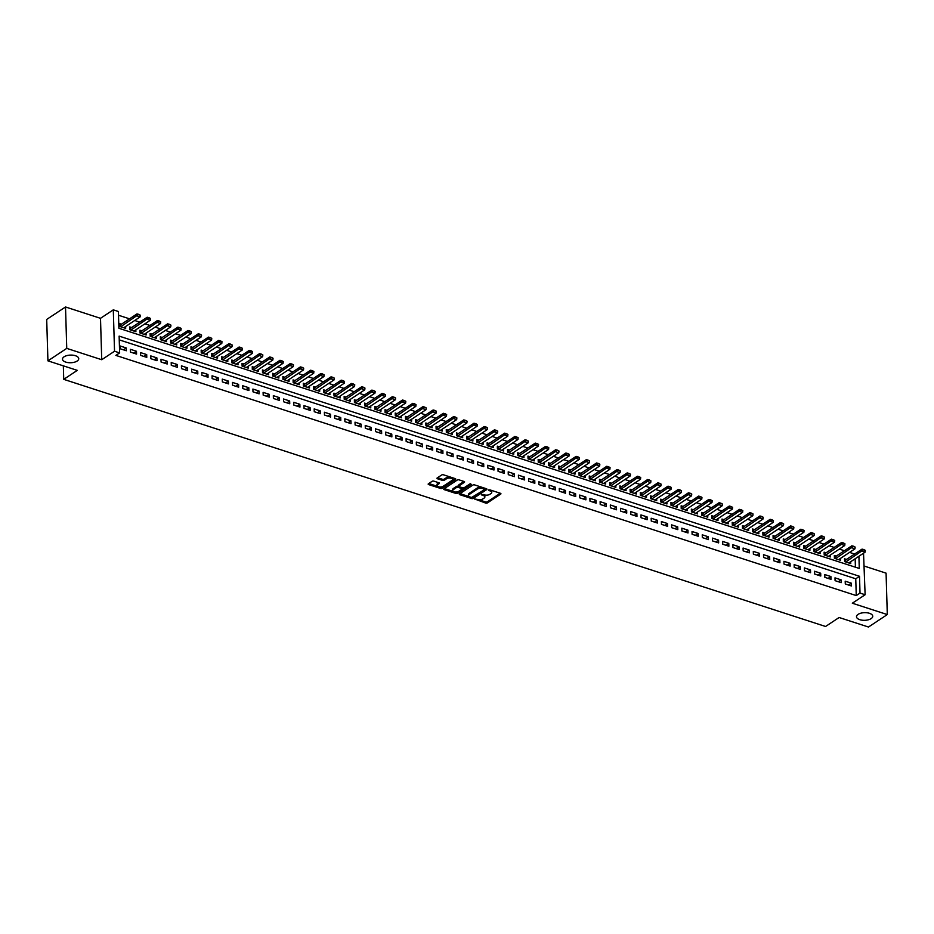 <?xml version="1.0" encoding="UTF-8"?>
<svg xmlns="http://www.w3.org/2000/svg" width="934" height="934" viewBox="0 0 934 934"><rect width="100%" height="100%" fill="white"/><g stroke="black" fill="none" stroke-linecap="round" stroke-linejoin="round"><path stroke-width="1.4" d="M474.822 499.048L485.657 503.076A1.249 0.584 178.3 0 0 487.396 502.912L500.706 494.098A1.249 0.584 178.3 0 0 500.939 493.736A1.249 0.584 178.3 0 0 500.437 493.292L489.79 489.836L488.4 490.198L490.128 490.969A3.981 1.88 178.3 0 1 491.751 492.416A3.981 1.88 178.3 0 1 490.969 493.572L489.86 494.308A3.981 1.88 178.3 0 1 484.291 494.833L481.699 494.495L483.263 495.522A3.981 1.88 178.3 0 1 484.874 496.97A3.981 1.88 178.3 0 1 484.104 498.126L482.995 498.861A3.981 1.88 178.3 0 1 477.414 499.386L474.822 499.048M77.148 361.038A8.126 3.829 178.3 0 0 78.736 358.679A8.126 3.829 178.3 0 0 73.097 355.212A8.126 3.829 178.3 0 0 64.084 356.8A8.126 3.829 178.3 0 0 62.496 359.158A8.126 3.829 178.3 0 0 68.135 362.614A8.126 3.829 178.3 0 0 77.148 361.038M871.153 618.612A8.126 3.829 178.3 0 0 872.73 616.242A8.126 3.829 178.3 0 0 867.091 612.786A8.126 3.829 178.3 0 0 858.077 614.374A8.126 3.829 178.3 0 0 856.49 616.732A8.126 3.829 178.3 0 0 862.129 620.188A8.126 3.829 178.3 0 0 871.153 618.612M433.878 481.138A1.249 0.584 178.3 0 0 432.138 481.302L428.402 483.777A1.249 0.584 178.3 0 0 428.169 484.139A1.249 0.584 178.3 0 0 428.671 484.594L440.498 488.424A1.249 0.584 178.3 0 0 442.237 488.26L455.547 479.457A1.249 0.584 178.3 0 0 455.78 479.095A1.249 0.584 178.3 0 0 455.278 478.64L443.452 474.799A1.249 0.584 178.3 0 0 441.712 474.962L437.205 477.951A1.249 0.584 178.3 0 0 436.96 478.313A1.249 0.584 178.3 0 0 437.462 478.768L442.529 480.403A1.249 0.584 178.3 0 0 444.269 480.239L446.499 478.768A3.327 1.564 178.3 0 1 450.2 478.115A3.327 1.564 178.3 0 1 452.511 479.539A3.327 1.564 178.3 0 1 451.869 480.508L443.113 486.299A3.327 1.564 178.3 0 1 439.412 486.953A3.327 1.564 178.3 0 1 437.1 485.528A3.327 1.564 178.3 0 1 437.742 484.559L439.202 483.602A1.249 0.584 178.3 0 0 439.447 483.24A1.249 0.584 178.3 0 0 438.945 482.785L433.878 481.138M47.926 360.851L46.7 319.44L65.52 306.971L66.746 348.382L47.926 360.851L77.288 370.366L63.734 379.344L825.563 626.481L839.117 617.502L868.48 627.029L887.3 614.56L852.322 603.212L865.117 594.736L860.016 593.078L856.256 595.577L115.863 355.399L119.634 352.9L114.532 351.242L113.294 309.843L118.408 311.501L118.898 328.278L859.28 568.456L858.918 556.267M66.746 348.382L101.724 359.718L114.532 351.242M459.586 493.888A1.249 0.584 178.3 0 0 459.341 494.249A1.249 0.584 178.3 0 0 459.843 494.705L471.67 498.546A1.249 0.584 178.3 0 0 473.41 498.382L486.719 489.568A1.249 0.584 178.3 0 0 486.964 489.206A1.249 0.584 178.3 0 0 486.451 488.751L474.624 484.909A1.249 0.584 178.3 0 0 472.884 485.073L459.586 493.888M456.084 493.491L444.257 489.649A1.249 0.584 178.3 0 1 443.755 489.194A1.249 0.584 178.3 0 1 444 488.832L457.298 480.018A1.249 0.584 178.3 0 1 459.038 479.854L464.105 481.5A1.249 0.584 178.3 0 1 464.607 481.956A1.249 0.584 178.3 0 1 464.361 482.318L458.968 485.89A1.249 0.584 178.3 0 0 458.722 486.252A1.249 0.584 178.3 0 0 459.236 486.707L462.587 487.793A1.249 0.584 178.3 0 0 464.326 487.63L469.954 483.905L471.355 484.361L457.823 493.315A1.249 0.584 178.3 0 1 456.084 493.491L456.049 492.37L454.741 491.938M887.3 614.56L886.074 573.149L864.277 566.086M121.408 324.226L119.47 323.596L119.564 326.386L125.681 328.383L125.635 326.503M131.624 327.53L129.686 326.912L129.768 329.702L135.897 331.687L135.839 329.819M141.84 330.846L139.902 330.216L139.983 333.018L146.113 335.002L146.054 333.134M152.044 334.162L150.117 333.531L150.199 336.333L156.328 338.318L156.27 336.438M162.259 337.478L160.321 336.847L160.403 339.637L166.532 341.634L166.474 339.754M172.475 340.782L170.537 340.163L170.618 342.953L176.748 344.938L176.689 343.07M182.69 344.097L180.752 343.467L180.834 346.269L186.963 348.254L186.905 346.386M192.894 347.413L190.956 346.783L191.05 349.585L197.167 351.569L197.121 349.69M203.11 350.729L201.172 350.098L201.254 352.889L207.383 354.885L207.325 353.005M213.326 354.033L211.388 353.414L211.469 356.204L217.599 358.189L217.54 356.321M223.53 357.348L221.603 356.718L221.685 359.52L227.803 361.505L227.756 359.637M233.745 360.664L231.807 360.034L231.889 362.836L238.018 364.82L237.96 362.941M243.961 363.98L242.023 363.349L242.104 366.14L248.234 368.136L248.175 366.256M254.176 367.284L252.238 366.665L252.32 369.455L258.449 371.44L258.391 369.572M264.38 370.6L262.442 369.969L262.524 372.771L268.653 374.756L268.607 372.888M274.596 373.915L272.658 373.285L272.74 376.087L278.869 378.072L278.811 376.192M284.812 377.231L282.874 376.6L282.955 379.391L289.085 381.387L289.026 379.508M295.016 380.535L293.078 379.916L293.171 382.707L299.289 384.691L299.242 382.823M305.231 383.851L303.293 383.22L303.375 386.022L309.504 388.007L309.446 386.139M315.447 387.166L313.509 386.536L313.591 389.338L319.72 391.323L319.661 389.443M325.651 390.482L323.724 389.852L323.806 392.642L329.936 394.638L329.877 392.759M335.866 393.786L333.928 393.167L334.01 395.958L340.139 397.942L340.081 396.074M346.082 397.102L344.144 396.471L344.226 399.273L350.355 401.258L350.297 399.39M356.298 400.417L354.36 399.787L354.441 402.589L360.571 404.574L360.512 402.694M366.502 403.733L364.564 403.103L364.657 405.893L370.775 407.889L370.728 406.01M376.717 407.037L374.779 406.418L374.861 409.209L380.99 411.193L380.932 409.326M386.933 410.353L384.995 409.722L385.077 412.524L391.206 414.509L391.148 412.641M397.137 413.669L395.21 413.038L395.292 415.84L401.41 417.825L401.363 415.945M407.352 416.984L405.414 416.354L405.496 419.144L411.625 421.141L411.567 419.261M417.568 420.288L415.63 419.67L415.712 422.46L421.841 424.445L421.783 422.577M427.784 423.604L425.846 422.974L425.927 425.776L432.057 427.76L431.998 425.892M437.988 426.92L436.05 426.289L436.131 429.091L442.261 431.076L442.214 429.196M448.203 430.235L446.265 429.605L446.347 432.395L452.476 434.392L452.418 432.512M458.419 433.539L456.481 432.921L456.563 435.711L462.692 437.696L462.634 435.828M468.623 436.855L466.685 436.225L466.778 439.027L472.896 441.011L472.849 439.143M478.838 440.171L476.9 439.54L476.982 442.342L483.111 444.327L483.053 442.447M489.054 443.487L487.116 442.856L487.198 445.646L493.327 447.643L493.269 445.763M499.258 446.791L497.332 446.172L497.413 448.962L503.543 450.947L503.484 449.079M509.474 450.106L507.536 449.476L507.617 452.278L513.747 454.263L513.688 452.395M519.689 453.422L517.751 452.792L517.833 455.594L523.962 457.578L523.904 455.699M529.905 456.738L527.967 456.107L528.049 458.898L534.178 460.894L534.12 459.014M540.109 460.042L538.171 459.423L538.253 462.213L544.382 464.198L544.335 462.33M550.324 463.357L548.386 462.727L548.468 465.529L554.598 467.514L554.539 465.646M560.54 466.673L558.602 466.043L558.684 468.845L564.813 470.829L564.755 468.95M570.744 469.989L568.818 469.358L568.899 472.149L575.017 474.145L574.97 472.265M580.96 473.293L579.022 472.674L579.103 475.464L585.233 477.449L585.174 475.581M591.175 476.609L589.237 475.978L589.319 478.78L595.448 480.765L595.39 478.897M601.379 479.924L599.453 479.294L599.535 482.096L605.664 484.081L605.606 482.201M611.595 483.24L609.657 482.609L609.739 485.4L615.868 487.396L615.81 485.517M621.811 486.544L619.872 485.925L619.954 488.716L626.084 490.7L626.025 488.832M632.026 489.86L630.088 489.229L630.17 492.031L636.299 494.016L636.241 492.148M642.23 493.175L640.292 492.545L640.385 495.347L646.503 497.332L646.456 495.452M652.446 496.491L650.508 495.861L650.589 498.651L656.719 500.647L656.66 498.768M662.661 499.795L660.723 499.176L660.805 501.967L666.934 503.951L666.876 502.083M672.865 503.111L670.939 502.48L671.021 505.282L677.138 507.267L677.092 505.399M683.081 506.426L681.143 505.796L681.225 508.598L687.354 510.583L687.296 508.703M693.297 509.742L691.358 509.112L691.44 511.902L697.57 513.898L697.511 512.019M703.512 513.046L701.574 512.427L701.656 515.218L707.785 517.202L707.727 515.334M713.716 516.362L711.778 515.731L711.86 518.533L717.989 520.518L717.942 518.65M723.932 519.678L721.994 519.047L722.075 521.849L728.205 523.834L728.146 521.954M734.147 522.993L732.209 522.363L732.291 525.153L738.42 527.15L738.362 525.27M744.351 526.297L742.413 525.679L742.507 528.469L748.624 530.454L748.578 528.586M754.567 529.613L752.629 528.983L752.711 531.785L758.84 533.769L758.782 531.901M764.783 532.929L762.844 532.298L762.926 535.1L769.056 537.085L768.997 535.205M774.986 536.244L773.06 535.614L773.142 538.404L779.271 540.401L779.213 538.521M785.202 539.548L783.264 538.93L783.346 541.72L789.475 543.705L789.417 541.837M795.418 542.864L793.48 542.234L793.561 545.036L799.691 547.02L799.632 545.152M805.633 546.18L803.695 545.549L803.777 548.351L809.906 550.336L809.848 548.456M815.837 549.496L813.899 548.865L813.993 551.667L820.11 553.652L820.064 551.772M826.053 552.8L824.115 552.181L824.197 554.971L830.326 556.968L830.268 555.088M836.269 556.115L834.331 555.485L834.412 558.287L840.542 560.272L840.483 558.404M845.293 583.983L851.411 585.968L851.329 583.166L845.2 581.182L845.293 583.983M835.078 580.668L841.207 582.653L841.125 579.862L834.996 577.866L835.078 580.668M824.862 577.352L830.991 579.349L830.91 576.547L824.78 574.562L824.862 577.352M814.646 574.048L820.776 576.033L820.694 573.231L814.565 571.246L814.646 574.048M804.443 570.732L810.572 572.717L810.479 569.915L804.361 567.93L804.443 570.732M794.227 567.417L800.356 569.401L800.275 566.611L794.145 564.615L794.227 567.417M784.011 564.101L790.141 566.097L790.059 563.295L783.93 561.311L784.011 564.101M773.807 560.797L779.925 562.782L779.843 559.98L773.726 557.995L773.807 560.797M763.592 557.481L769.721 559.466L769.639 556.664L763.51 554.679L763.592 557.481M753.376 554.166L759.505 556.15L759.424 553.36L753.294 551.364L753.376 554.166M743.172 550.85L749.29 552.846L749.208 550.044L743.079 548.06L743.172 550.85M732.956 547.546L739.086 549.531L739.004 546.729L732.875 544.744L732.956 547.546M722.741 544.23L728.87 546.215L728.789 543.413L722.659 541.428L722.741 544.23M712.525 540.914L718.655 542.899L718.573 540.109L712.444 538.112L712.525 540.914M702.321 537.599L708.451 539.595L708.357 536.793L702.24 534.808L702.321 537.599M692.106 534.295L698.235 536.279L698.153 533.477L692.024 531.493L692.106 534.295M681.89 530.979L688.019 532.964L687.938 530.162L681.808 528.177L681.89 530.979M671.686 527.663L677.804 529.648L677.722 526.858L671.593 524.861L671.686 527.663M661.47 524.348L667.6 526.344L667.518 523.542L661.389 521.557L661.47 524.348M651.255 521.044L657.384 523.028L657.303 520.226L651.173 518.242L651.255 521.044M641.039 517.728L647.169 519.713L647.087 516.911L640.957 514.926L641.039 517.728M630.835 514.412L636.965 516.397L636.871 513.607L630.754 511.61L630.835 514.412M620.62 511.096L626.749 513.093L626.667 510.291L620.538 508.306L620.62 511.096M610.404 507.792L616.533 509.777L616.452 506.975L610.322 504.99L610.404 507.792M600.2 504.477L606.318 506.462L606.236 503.659L600.118 501.675L600.2 504.477M589.984 501.161L596.114 503.146L596.032 500.355L589.903 498.359L589.984 501.161M579.769 497.845L585.898 499.842L585.816 497.04L579.687 495.055L579.769 497.845M569.565 494.541L575.683 496.526L575.601 493.724L569.471 491.739L569.565 494.541M559.349 491.226L565.479 493.21L565.397 490.408L559.268 488.424L559.349 491.226M549.134 487.91L555.263 489.895L555.181 487.104L549.052 485.108L549.134 487.91M538.918 484.594L545.047 486.591L544.966 483.789L538.836 481.804L538.918 484.594M528.714 481.29L534.843 483.275L534.75 480.473L528.632 478.488L528.714 481.29M518.498 477.974L524.628 479.959L524.546 477.157L518.417 475.173L518.498 477.974M508.283 474.659L514.412 476.644L514.33 473.853L508.201 471.857L508.283 474.659M498.079 471.343L504.197 473.34L504.115 470.538L497.985 468.553L498.079 471.343M487.863 468.039L493.993 470.024L493.911 467.222L487.781 465.237L487.863 468.039M477.648 464.723L483.777 466.708L483.695 463.906L477.566 461.921L477.648 464.723M467.432 461.408L473.561 463.392L473.48 460.602L467.35 458.606L467.432 461.408M457.228 458.092L463.357 460.088L463.264 457.286L457.146 455.302L457.228 458.092M447.012 454.788L453.142 456.773L453.06 453.971L446.931 451.986L447.012 454.788M436.797 451.472L442.926 453.457L442.844 450.655L436.715 448.67L436.797 451.472M426.593 448.157L432.711 450.141L432.629 447.351L426.511 445.355L426.593 448.157M416.377 444.841L422.507 446.837L422.425 444.035L416.295 442.051L416.377 444.841M406.162 441.537L412.291 443.522L412.209 440.72L406.08 438.735L406.162 441.537M395.958 438.221L402.075 440.206L401.994 437.404L395.864 435.419L395.958 438.221M385.742 434.905L391.871 436.89L391.79 434.1L385.66 432.103L385.742 434.905M375.526 431.59L381.656 433.586L381.574 430.784L375.445 428.799L375.526 431.59M365.311 428.286L371.44 430.27L371.358 427.468L365.229 425.484L365.311 428.286M355.107 424.97L361.236 426.955L361.143 424.153L355.025 422.168L355.107 424.97M344.891 421.654L351.021 423.639L350.939 420.849L344.809 418.852L344.891 421.654M334.676 418.339L340.805 420.335L340.723 417.533L334.594 415.548L334.676 418.339M324.472 415.035L330.589 417.019L330.508 414.217L324.378 412.233L324.472 415.035M314.256 411.719L320.385 413.704L320.304 410.902L314.174 408.917L314.256 411.719M304.04 408.403L310.17 410.388L310.088 407.598L303.959 405.601L304.04 408.403M293.825 405.087L299.954 407.084L299.872 404.282L293.743 402.297L293.825 405.087M283.621 401.783L289.75 403.768L289.657 400.966L283.539 398.981L283.621 401.783M273.405 398.468L279.535 400.452L279.453 397.651L273.323 395.666L273.405 398.468M263.19 395.152L269.319 397.137L269.237 394.346L263.108 392.35L263.19 395.152M252.986 391.836L259.103 393.833L259.022 391.031L252.904 389.046L252.986 391.836M242.77 388.532L248.899 390.517L248.818 387.715L242.688 385.73L242.77 388.532M232.554 385.217L238.684 387.201L238.602 384.399L232.473 382.415L232.554 385.217M222.35 381.901L228.468 383.886L228.386 381.095L222.257 379.099L222.35 381.901M212.135 378.585L218.264 380.582L218.182 377.78L212.053 375.795L212.135 378.585M201.919 375.281L208.048 377.266L207.967 374.464L201.837 372.479L201.919 375.281M191.703 371.966L197.833 373.95L197.751 371.148L191.622 369.163L191.703 371.966M181.5 368.65L187.629 370.635L187.536 367.844L181.418 365.848L181.5 368.65M171.284 365.334L177.413 367.331L177.332 364.529L171.202 362.544L171.284 365.334M161.068 362.03L167.198 364.015L167.116 361.213L160.987 359.228L161.068 362.03M150.864 358.714L156.982 360.699L156.9 357.897L150.771 355.912L150.864 358.714M140.649 355.399L146.778 357.383L146.696 354.593L140.567 352.597L140.649 355.399M130.433 352.083L136.562 354.079L136.481 351.277L130.351 349.293L130.433 352.083M856.256 595.577L855.754 578.788L119.248 339.871M126.265 347.962L120.136 345.977L120.217 348.779L126.347 350.764L126.265 347.962L123.463 349.818M854.622 554.037L849.555 552.391M844.406 550.721L839.339 549.075M834.19 547.406L829.123 545.771M823.986 544.102L818.92 542.456M813.771 540.786L808.704 539.14M803.555 537.47L798.488 535.824M793.351 534.155L788.284 532.52M783.136 530.851L778.069 529.204M772.92 527.535L767.853 525.889M762.716 524.219L757.649 522.573M752.5 520.903L747.434 519.269M742.285 517.599L737.218 515.953M732.069 514.284L727.002 512.638M721.865 510.968L716.798 509.322M711.65 507.652L706.583 506.018M701.434 504.348L696.367 502.702M691.23 501.033L686.163 499.386M681.014 497.717L675.947 496.071M670.799 494.401L665.732 492.767M660.583 491.097L655.516 489.451M650.379 487.781L645.312 486.135M640.164 484.466L635.097 482.82M629.948 481.15L624.881 479.516M619.744 477.846L614.677 476.2M609.528 474.53L604.461 472.884M599.313 471.215L594.246 469.568M589.109 467.899L584.042 466.264M578.893 464.595L573.826 462.949M568.678 461.279L563.611 459.633M558.462 457.964L553.395 456.317M548.258 454.648L543.191 453.013M538.042 451.344L532.975 449.698M527.827 448.028L522.76 446.382M517.623 444.712L512.556 443.066M507.407 441.397L502.34 439.762M497.192 438.093L492.125 436.447M486.976 434.777L481.909 433.131M476.772 431.461L471.705 429.815M466.556 428.146L461.489 426.511M456.341 424.842L451.274 423.195M446.137 421.526L441.07 419.88M435.921 418.21L430.854 416.564M425.706 414.894L420.639 413.26M415.502 411.59L410.435 409.944M405.286 408.275L400.219 406.629M395.07 404.959L390.003 403.313M384.855 401.643L379.788 400.009M374.651 398.339L369.584 396.693M364.435 395.024L359.368 393.377M354.219 391.708L349.153 390.062M344.016 388.392L338.949 386.758M333.8 385.088L328.733 383.442M323.584 381.772L318.517 380.126M313.369 378.457L308.302 376.811M303.165 375.141L298.098 373.507M292.949 371.837L287.882 370.191M282.733 368.521L277.667 366.875M272.53 365.206L267.463 363.559M262.314 361.89L257.247 360.255M252.098 358.586L247.031 356.94M241.894 355.27L236.827 353.624M231.679 351.955L226.612 350.308M221.463 348.639L216.396 347.004M211.247 345.335L206.18 343.689M201.043 342.019L195.977 340.373M190.828 338.703L185.761 337.057M180.612 335.388L175.545 333.753M170.408 332.084L165.341 330.438M160.193 328.768L155.126 327.122M149.977 325.452L144.91 323.806M139.761 322.137L134.694 320.502M129.557 318.833L118.513 315.248M855.416 567.207L855.159 558.754M846.473 559.431L844.546 558.801L844.628 561.603L850.746 563.587L850.699 561.708M63.337 365.848L63.734 379.344M101.724 359.718L100.498 318.319L65.52 306.971M100.498 318.319L113.294 309.843M863.53 553.208L865.117 594.736M860.016 593.078L859.514 576.29L119.132 336.112L119.634 352.9M855.754 578.788L859.514 576.29M851.329 583.166L848.527 585.034M841.125 579.862L838.312 581.719M830.91 576.547L828.096 578.403M820.694 573.231L817.892 575.087M810.479 569.915L807.676 571.783M800.275 566.611L797.461 568.467M790.059 563.295L787.257 565.152M779.843 559.98L777.041 561.836M769.639 556.664L766.826 558.532M759.424 553.36L756.61 555.216M749.208 550.044L746.406 551.901M739.004 546.729L736.19 548.585M728.789 543.413L725.975 545.281M718.573 540.109L715.771 541.965M708.357 536.793L705.555 538.649M698.153 533.477L695.34 535.334M687.938 530.162L685.124 532.03M677.722 526.858L674.92 528.714M667.518 523.542L664.704 525.398M657.303 520.226L654.489 522.083M647.087 516.911L644.285 518.779M636.871 513.607L634.069 515.463M626.667 510.291L623.854 512.147M616.452 506.975L613.65 508.832M606.236 503.659L603.434 505.527M596.032 500.355L593.218 502.212M585.816 497.04L583.003 498.896M575.601 493.724L572.799 495.58M565.397 490.408L562.583 492.276M555.181 487.104L552.368 488.961M544.966 483.789L542.164 485.645M534.75 480.473L531.948 482.329M524.546 477.157L521.732 479.025M514.33 473.853L511.517 475.71M504.115 470.538L501.313 472.394M493.911 467.222L491.097 469.078M483.695 463.906L480.882 465.774M473.48 460.602L470.678 462.458M463.264 457.286L460.462 459.143M453.06 453.971L450.246 455.827M442.844 450.655L440.042 452.523M432.629 447.351L429.827 449.207M422.425 444.035L419.611 445.892M412.209 440.72L409.396 442.576M401.994 437.404L399.192 439.272M391.79 434.1L388.976 435.956M381.574 430.784L378.76 432.64M371.358 427.468L368.556 429.325M361.143 424.153L358.341 426.021M350.939 420.849L348.125 422.705M340.723 417.533L337.921 419.389M330.508 414.217L327.706 416.074M320.304 410.902L317.49 412.77M310.088 407.598L307.274 409.454M299.872 404.282L297.07 406.138M289.657 400.966L286.855 402.823M279.453 397.651L276.639 399.518M269.237 394.346L266.435 396.203M259.022 391.031L256.22 392.887M248.818 387.715L246.004 389.571M238.602 384.399L235.788 386.267M228.386 381.095L225.584 382.952M218.182 377.78L215.369 379.636M207.967 374.464L205.153 376.32M197.751 371.148L194.949 373.016M187.536 367.844L184.734 369.701M177.332 364.529L174.518 366.385M167.116 361.213L164.314 363.069M156.9 357.897L154.098 359.765M146.696 354.593L143.883 356.449M136.481 351.277L133.667 353.134M484.874 496.97L484.839 495.849A3.981 1.88 178.3 0 0 484.01 494.74M491.751 492.416L491.716 491.296A3.981 1.88 178.3 0 0 490.875 490.187M478.383 499.608L485.622 501.955A1.249 0.584 178.3 0 0 487.361 501.791L500.285 493.234M472.522 497.518A1.249 0.584 178.3 0 0 473.386 497.262L486.299 488.704M459.972 493.631L469.37 496.69M471.6 497.495L484.501 489.649L482.866 488.61A3.981 1.88 178.3 0 0 477.286 489.136L469.312 494.425A3.981 1.88 178.3 0 0 468.529 495.58A3.981 1.88 178.3 0 0 470.152 497.028L471.6 497.495M481.874 487.268A3.981 1.88 178.3 0 0 477.262 488.015L477.286 489.136M468.529 495.58L468.494 494.46A3.981 1.88 178.3 0 1 469.277 493.304L477.262 488.015M453.515 491.541L444.374 488.575M463.941 481.454L458.933 484.769A1.249 0.584 178.3 0 0 458.687 485.131L458.722 486.252M470.584 483.73L457.8 492.206L457.823 493.315M453.375 489.591A3.327 1.564 178.3 0 0 452.721 490.56A3.327 1.564 178.3 0 0 455.033 491.984A3.327 1.564 178.3 0 0 458.734 491.331L461.816 489.288A1.249 0.584 178.3 0 0 462.061 488.926A1.249 0.584 178.3 0 0 461.559 488.482L458.197 487.385A1.249 0.584 178.3 0 0 456.457 487.548L453.375 489.591L453.34 488.482A3.327 1.564 178.3 0 0 452.686 489.451L452.721 490.56M461.781 488.167A1.249 0.584 178.3 0 0 462.026 487.805A1.249 0.584 178.3 0 0 461.91 487.571M453.34 488.482L456.422 486.427A1.249 0.584 178.3 0 1 458.162 486.264L458.851 486.486M456.049 492.37A1.249 0.584 178.3 0 0 457.8 492.206M437.1 485.528L437.065 484.419A3.327 1.564 178.3 0 1 437.719 483.45L438.793 482.738M452.511 479.539L452.488 478.418A3.327 1.564 178.3 0 0 451.834 477.519M450.246 477.005A3.327 1.564 178.3 0 0 446.475 477.648L446.499 478.768M437.591 477.694L442.494 479.294A1.249 0.584 178.3 0 0 444.234 479.13L446.475 477.648M439.33 486.941L440.463 487.314A1.249 0.584 178.3 0 0 442.202 487.139L455.127 478.593M428.788 483.52L437.742 486.427M848.819 562.957L865.164 552.122L862.105 551.13L862.047 549.122L845.48 560.085A1.273 0.595 -1.7 0 1 845.212 560.225L844.593 560.447M863.822 549.893L865.351 550.395L863.81 549.554L845.749 561.964M865.164 552.122L865.351 550.395M863.81 549.554L862.047 549.122M838.604 559.641L854.96 548.818L851.89 547.814L851.831 545.806L835.265 556.781A1.273 0.595 -1.7 0 1 834.996 556.909L834.377 557.143M853.618 546.577L855.147 547.079L853.606 546.25L835.533 558.649M854.96 548.818L855.147 547.079M853.606 546.25L851.831 545.806M828.388 556.337L844.745 545.503L841.686 544.51L841.616 542.491L825.061 553.465A1.273 0.595 -1.7 0 1 824.78 553.605L824.162 553.827M843.402 543.273L844.931 543.763L843.39 542.934L825.329 555.345M844.745 545.503L844.931 543.763M843.39 542.934L841.616 542.491M818.172 553.021L834.529 542.187L831.47 541.195L831.412 539.175L814.845 550.149A1.273 0.595 -1.7 0 1 814.565 550.289L813.958 550.511M833.186 539.957L834.716 540.447L833.175 539.618L815.113 552.029M834.529 542.187L834.716 540.447M833.175 539.618L831.412 539.175M807.968 549.706L824.325 538.871L821.255 537.879L821.196 535.871L804.629 546.834A1.273 0.595 -1.7 0 1 804.361 546.974L803.742 547.196M822.971 536.641L824.512 537.143L822.971 536.303L804.898 548.713M824.325 538.871L824.512 537.143M822.971 536.303L821.196 535.871M797.753 546.39L814.109 535.567L811.039 534.563L810.981 532.555L794.425 543.53A1.273 0.595 -1.7 0 1 794.145 543.658L793.526 543.892M812.767 533.326L814.296 533.828L812.755 532.999L794.694 545.398M814.109 535.567L814.296 533.828M812.755 532.999L810.981 532.555M787.537 543.086L803.894 532.252L800.835 531.259L800.777 529.239L784.21 540.214A1.273 0.595 -1.7 0 1 783.93 540.354L783.322 540.576M802.551 530.022L804.081 530.512L802.539 529.683L784.478 542.094M803.894 532.252L804.081 530.512M802.539 529.683L800.777 529.239M777.333 539.77L793.678 528.936L790.619 527.943L790.561 525.924L773.994 536.898A1.273 0.595 -1.7 0 1 773.726 537.038L773.107 537.26M792.336 526.706L793.877 527.196L792.324 526.367L774.263 538.778M793.678 528.936L793.877 527.196M792.324 526.367L790.561 525.924M767.118 536.455L783.474 525.62L780.404 524.628L780.345 522.62L763.79 533.583A1.273 0.595 -1.7 0 1 763.51 533.723L762.891 533.944M782.132 523.39L783.661 523.892L782.12 523.052L764.059 535.462M783.474 525.62L783.661 523.892M782.12 523.052L780.345 522.62M756.902 533.139L773.259 522.316L770.2 521.312L770.141 519.304L753.575 530.279A1.273 0.595 -1.7 0 1 753.294 530.407L752.676 530.64M771.916 520.075L773.445 520.577L771.904 519.748L753.843 532.147M773.259 522.316L773.445 520.577M771.904 519.748L770.141 519.304M746.698 529.835L763.043 519L759.984 518.008L759.926 515.988L743.359 526.963A1.273 0.595 -1.7 0 1 743.079 527.103L742.472 527.325M761.7 516.771L763.23 517.261L761.689 516.432L743.627 528.842M763.043 519L763.23 517.261M761.689 516.432L759.926 515.988M736.482 526.519L752.839 515.685L749.769 514.692L749.71 512.673L733.143 523.647A1.273 0.595 -1.7 0 1 732.875 523.787L732.256 524.009M751.496 513.455L753.026 513.945L751.485 513.116L733.412 525.527M752.839 515.685L753.026 513.945M751.485 513.116L749.71 512.673M726.267 523.203L742.623 512.369L739.565 511.377L739.495 509.369L722.939 520.331A1.273 0.595 -1.7 0 1 722.659 520.471L722.04 520.693M741.281 510.139L742.81 510.641L741.269 509.801L723.208 522.211M742.623 512.369L742.81 510.641M741.269 509.801L739.495 509.369M716.051 519.888L732.408 509.065L729.349 508.061L729.291 506.053L712.724 517.027A1.273 0.595 -1.7 0 1 712.444 517.156L711.836 517.389M731.065 506.823L732.595 507.325L731.053 506.497L712.992 518.895M732.408 509.065L732.595 507.325M731.053 506.497L729.291 506.053M705.847 516.584L722.204 505.749L719.133 504.757L719.075 502.737L702.508 513.712A1.273 0.595 -1.7 0 1 702.24 513.852L701.621 514.074M720.85 503.519L722.391 504.01L720.85 503.181L702.777 515.591M722.204 505.749L722.391 504.01M720.85 503.181L719.075 502.737M695.632 513.268L711.988 502.434L708.918 501.441L708.859 499.421L692.304 510.396A1.273 0.595 -1.7 0 1 692.024 510.536L691.405 510.758M710.646 500.204L712.175 500.694L710.634 499.865L692.573 512.276M711.988 502.434L712.175 500.694M710.634 499.865L708.859 499.421M685.416 509.952L701.773 499.118L698.714 498.126L698.655 496.117L682.089 507.08A1.273 0.595 -1.7 0 1 681.808 507.22L681.19 507.442M700.43 496.888L701.959 497.39L700.418 496.549L682.357 508.96M701.773 499.118L701.959 497.39M700.418 496.549L698.655 496.117M675.212 506.637L691.557 495.814L688.498 494.81L688.44 492.802L671.873 503.776A1.273 0.595 -1.7 0 1 671.604 503.905L670.986 504.138M690.214 493.572L691.755 494.074L690.203 493.245L672.141 505.644M691.557 495.814L691.755 494.074M690.203 493.245L688.44 492.802M664.996 503.333L681.353 492.498L678.282 491.506L678.224 489.486L661.657 500.461A1.273 0.595 -1.7 0 1 661.389 500.589L660.77 500.822M680.01 490.268L681.54 490.759L679.999 489.93L661.937 502.34M681.353 492.498L681.54 490.759M679.999 489.93L678.224 489.486M654.781 500.017L671.137 489.183L668.079 488.19L668.008 486.17L651.453 497.145A1.273 0.595 -1.7 0 1 651.173 497.285L650.554 497.507M669.795 486.953L671.324 487.443L669.783 486.614L651.722 499.025M671.137 489.183L671.324 487.443M669.783 486.614L668.008 486.17M644.577 496.701L660.922 485.867L657.863 484.874L657.805 482.866L641.238 493.829A1.273 0.595 -1.7 0 1 640.957 493.969L640.35 494.191M659.579 483.637L661.109 484.139L659.567 483.298L641.506 495.709M660.922 485.867L661.109 484.139M659.567 483.298L657.805 482.866M634.361 493.386L650.718 482.563L647.647 481.559L647.589 479.551L631.022 490.525A1.273 0.595 -1.7 0 1 630.754 490.654L630.135 490.887M649.364 480.321L650.905 480.823L649.364 479.994L631.291 492.393M650.718 482.563L650.905 480.823M649.364 479.994L647.589 479.551M624.145 490.081L640.502 479.247L637.432 478.255L637.373 476.235L620.818 487.209A1.273 0.595 -1.7 0 1 620.538 487.338L619.919 487.571M639.16 477.017L640.689 477.507L639.148 476.679L621.087 489.089M640.502 479.247L640.689 477.507M639.148 476.679L637.373 476.235M613.93 486.766L630.287 475.931L627.228 474.939L627.169 472.919L610.602 483.894A1.273 0.595 -1.7 0 1 610.322 484.034L609.715 484.256M628.944 473.701L630.473 474.192L628.932 473.363L610.871 485.773M630.287 475.931L630.473 474.192M628.932 473.363L627.169 472.919M603.726 483.45L620.071 472.616L617.012 471.623L616.954 469.615L600.387 480.578A1.273 0.595 -1.7 0 1 600.118 480.718L599.5 480.94M618.728 470.386L620.269 470.888L618.728 470.047L600.655 482.458M620.071 472.616L620.269 470.888M618.728 470.047L616.954 469.615M593.51 480.134L609.867 469.312L606.796 468.308L606.738 466.299L590.183 477.274A1.273 0.595 -1.7 0 1 589.903 477.402L589.284 477.636M608.524 467.07L610.054 467.572L608.513 466.731L590.451 479.142M609.867 469.312L610.054 467.572M608.513 466.731L606.738 466.299M583.295 476.83L599.651 465.996L596.592 465.004L596.534 462.984L579.967 473.958A1.273 0.595 -1.7 0 1 579.687 474.087L579.068 474.32M598.309 463.766L599.838 464.256L598.297 463.427L580.236 475.838M599.651 465.996L599.838 464.256M598.297 463.427L596.534 462.984M573.091 473.515L589.436 462.68L586.377 461.688L586.318 459.668L569.752 470.643A1.273 0.595 -1.7 0 1 569.471 470.783L568.864 471.005M588.093 460.45L589.623 460.941L588.081 460.112L570.02 472.522M589.436 462.68L589.623 460.941M588.081 460.112L586.318 459.668M562.875 470.199L579.232 459.365L576.161 458.372L576.103 456.364L559.536 467.327A1.273 0.595 -1.7 0 1 559.268 467.467L558.649 467.689M577.889 457.135L579.419 457.637L577.877 456.796L559.805 469.207M579.232 459.365L579.419 457.637M577.877 456.796L576.103 456.364M552.659 466.883L569.016 456.061L565.957 455.056L565.887 453.048L549.332 464.023A1.273 0.595 -1.7 0 1 549.052 464.151L548.433 464.385M567.674 453.819L569.203 454.321L567.662 453.48L549.601 465.891M569.016 456.061L569.203 454.321M567.662 453.48L565.887 453.048M542.444 463.579L558.801 452.745L555.742 451.752L555.683 449.733L539.116 460.707A1.273 0.595 -1.7 0 1 538.836 460.836L538.229 461.069M557.458 450.503L558.987 451.005L557.446 450.176L539.385 462.587M558.801 452.745L558.987 451.005M557.446 450.176L555.683 449.733M532.24 460.264L548.597 449.429L545.526 448.437L545.468 446.417L528.901 457.391A1.273 0.595 -1.7 0 1 528.632 457.532L528.014 457.753M547.242 447.199L548.783 447.69L547.242 446.861L529.169 459.271M548.597 449.429L548.783 447.69M547.242 446.861L545.468 446.417M522.024 456.948L538.381 446.113L535.31 445.121L535.252 443.113L518.697 454.076A1.273 0.595 -1.7 0 1 518.417 454.216L517.798 454.438M537.038 443.883L538.568 444.386L537.027 443.545L518.965 455.955M538.381 446.113L538.568 444.386M537.027 443.545L535.252 443.113M511.809 453.632L528.165 442.809L525.106 441.805L525.048 439.797L508.481 450.772A1.273 0.595 -1.7 0 1 508.201 450.9L507.582 451.122M526.823 440.568L528.352 441.07L526.811 440.229L508.75 452.64M528.165 442.809L528.352 441.07M526.811 440.229L525.048 439.797M501.605 450.328L517.95 439.494L514.891 438.501L514.832 436.482L498.266 447.456A1.273 0.595 -1.7 0 1 497.997 447.584L497.378 447.818M516.607 437.252L518.148 437.754L516.595 436.925L498.534 449.336M517.95 439.494L518.148 437.754M516.595 436.925L514.832 436.482M491.389 447.012L507.746 436.178L504.675 435.186L504.617 433.166L488.05 444.14A1.273 0.595 -1.7 0 1 487.781 444.28L487.163 444.502M506.403 433.948L507.933 434.438L506.391 433.609L488.33 446.02M507.746 436.178L507.933 434.438M506.391 433.609L504.617 433.166M481.173 443.697L497.53 432.862L494.471 431.87L494.401 429.862L477.846 440.825A1.273 0.595 -1.7 0 1 477.566 440.965L476.947 441.187M496.188 430.632L497.717 431.134L496.176 430.294L478.115 442.704M497.53 432.862L497.717 431.134M496.176 430.294L494.401 429.862M470.969 440.381L487.314 429.558L484.256 428.554L484.197 426.546L467.63 437.521A1.273 0.595 -1.7 0 1 467.35 437.649L466.743 437.871M485.972 427.317L487.501 427.819L485.96 426.978L467.899 439.389M487.314 429.558L487.501 427.819M485.96 426.978L484.197 426.546M460.754 437.077L477.111 426.243L474.04 425.25L473.982 423.23L457.415 434.205A1.273 0.595 -1.7 0 1 457.146 434.333L456.528 434.567M475.756 424.001L477.297 424.503L475.756 423.674L457.683 436.085M477.111 426.243L477.297 424.503M475.756 423.674L473.982 423.23M450.538 433.761L466.895 422.927L463.824 421.934L463.766 419.915L447.211 430.889A1.273 0.595 -1.7 0 1 446.931 431.029L446.312 431.251M465.552 420.697L467.082 421.187L465.541 420.358L447.479 432.769M466.895 422.927L467.082 421.187M465.541 420.358L463.766 419.915M440.323 430.446L456.679 419.611L453.62 418.619L453.562 416.611L436.995 427.574A1.273 0.595 -1.7 0 1 436.715 427.714L436.108 427.935M455.337 417.381L456.866 417.883L455.325 417.043L437.264 429.453M456.679 419.611L456.866 417.883M455.325 417.043L453.562 416.611M430.119 427.13L446.464 416.307L443.405 415.303L443.346 413.295L426.78 424.269A1.273 0.595 -1.7 0 1 426.511 424.398L425.892 424.62M445.121 414.066L446.662 414.568L445.121 413.727L427.048 426.137M446.464 416.307L446.662 414.568M445.121 413.727L443.346 413.295M419.903 423.826L436.26 412.991L433.189 411.999L433.131 409.979L416.576 420.954A1.273 0.595 -1.7 0 1 416.295 421.082L415.677 421.316M434.917 410.75L436.447 411.252L434.905 410.423L416.844 422.833M436.26 412.991L436.447 411.252M434.905 410.423L433.131 409.979M409.687 420.51L426.044 409.676L422.985 408.683L422.927 406.664L406.36 417.638A1.273 0.595 -1.7 0 1 406.08 417.778L405.461 418M424.701 407.446L426.231 407.936L424.69 407.107L406.629 419.518M426.044 409.676L426.231 407.936M424.69 407.107L422.927 406.664M399.483 417.194L415.828 406.36L412.77 405.368L412.711 403.36L396.144 414.322A1.273 0.595 -1.7 0 1 395.864 414.462L395.257 414.684M414.486 404.13L416.015 404.632L414.474 403.792L396.413 416.202M415.828 406.36L416.015 404.632M414.474 403.792L412.711 403.36M389.268 413.879L405.625 403.056L402.554 402.052L402.496 400.044L385.929 411.018A1.273 0.595 -1.7 0 1 385.66 411.147L385.041 411.369M404.282 400.814L405.811 401.316L404.27 400.476L386.197 412.886M405.625 403.056L405.811 401.316M404.27 400.476L402.496 400.044M379.052 410.575L395.409 399.74L392.35 398.748L392.28 396.728L375.725 407.703A1.273 0.595 -1.7 0 1 375.445 407.831L374.826 408.065M394.066 397.499L395.596 398.001L394.055 397.172L375.993 409.582M395.409 399.74L395.596 398.001M394.055 397.172L392.28 396.728M368.837 407.259L385.193 396.425L382.134 395.432L382.076 393.412L365.509 404.387A1.273 0.595 -1.7 0 1 365.229 404.527L364.622 404.749M383.851 394.195L385.38 394.685L383.839 393.856L365.778 406.267M385.193 396.425L385.38 394.685M383.839 393.856L382.076 393.412M358.633 403.943L374.989 393.109L371.919 392.117L371.86 390.108L355.294 401.071A1.273 0.595 -1.7 0 1 355.025 401.211L354.406 401.433M373.635 390.879L375.176 391.381L373.635 390.54L355.562 402.951M374.989 393.109L375.176 391.381M373.635 390.54L371.86 390.108M348.417 400.628L364.774 389.793L361.703 388.801L361.645 386.793L345.09 397.767A1.273 0.595 -1.7 0 1 344.809 397.896L344.191 398.118M363.431 387.563L364.961 388.065L363.419 387.225L345.358 399.635M364.774 389.793L364.961 388.065M363.419 387.225L361.645 386.793M338.201 397.324L354.558 386.489L351.499 385.497L351.441 383.477L334.874 394.452A1.273 0.595 -1.7 0 1 334.594 394.58L333.975 394.813M353.215 384.248L354.745 384.75L353.204 383.921L335.143 396.331M354.558 386.489L354.745 384.75M353.204 383.921L351.441 383.477M327.997 394.008L344.342 383.173L341.284 382.181L341.225 380.161L324.658 391.136A1.273 0.595 -1.7 0 1 324.39 391.276L323.771 391.498M343 380.944L344.541 381.434L342.988 380.605L324.927 393.016M344.342 383.173L344.541 381.434M342.988 380.605L341.225 380.161M317.782 390.692L334.138 379.858L331.068 378.865L331.01 376.857L314.443 387.82A1.273 0.595 -1.7 0 1 314.174 387.96L313.555 388.182M332.796 377.628L334.325 378.13L332.784 377.289L314.723 389.7M334.138 379.858L334.325 378.13M332.784 377.289L331.01 376.857M307.566 387.377L323.923 376.542L320.864 375.55L320.794 373.542L304.239 384.516A1.273 0.595 -1.7 0 1 303.959 384.645L303.34 384.866M322.58 374.312L324.11 374.814L322.569 373.974L304.507 386.384M323.923 376.542L324.11 374.814M322.569 373.974L320.794 373.542M297.362 384.072L313.707 373.238L310.648 372.246L310.59 370.226L294.023 381.2A1.273 0.595 -1.7 0 1 293.743 381.329L293.136 381.562M312.365 370.996L313.894 371.498L312.353 370.67L294.292 383.08M313.707 373.238L313.894 371.498M312.353 370.67L310.59 370.226M287.147 380.757L303.503 369.922L300.433 368.93L300.374 366.91L283.808 377.885A1.273 0.595 -1.7 0 1 283.539 378.025L282.92 378.247M302.149 367.692L303.69 368.183L302.149 367.354L284.076 379.764M303.503 369.922L303.69 368.183M302.149 367.354L300.374 366.91M276.931 377.441L293.288 366.607L290.217 365.614L290.159 363.606L273.604 374.569A1.273 0.595 -1.7 0 1 273.323 374.709L272.705 374.931M291.945 364.377L293.474 364.879L291.933 364.038L273.872 376.449M293.288 366.607L293.474 364.879M291.933 364.038L290.159 363.606M266.715 374.125L283.072 363.291L280.013 362.299L279.955 360.291L263.388 371.265A1.273 0.595 -1.7 0 1 263.108 371.393L262.501 371.615M281.729 361.061L283.259 361.563L281.718 360.722L263.657 373.133M283.072 363.291L283.259 361.563M281.718 360.722L279.955 360.291M256.511 370.821L272.856 359.987L269.798 358.995L269.739 356.975L253.172 367.949A1.273 0.595 -1.7 0 1 252.904 368.078L252.285 368.311M271.514 357.745L273.055 358.247L271.514 357.418L253.441 369.829M272.856 359.987L273.055 358.247M271.514 357.418L269.739 356.975M246.296 367.506L262.652 356.671L259.582 355.679L259.524 353.659L242.968 364.634A1.273 0.595 -1.7 0 1 242.688 364.774L242.069 364.996M261.31 354.441L262.839 354.932L261.298 354.103L243.237 366.513M262.652 356.671L262.839 354.932M261.298 354.103L259.524 353.659M236.08 364.19L252.437 353.356L249.378 352.363L249.32 350.355L232.753 361.318A1.273 0.595 -1.7 0 1 232.473 361.458L231.854 361.68M251.094 351.126L252.624 351.628L251.083 350.787L233.021 363.198M252.437 353.356L252.624 351.628M251.083 350.787L249.32 350.355M225.876 360.874L242.221 350.04L239.162 349.047L239.104 347.039L222.537 358.014A1.273 0.595 -1.7 0 1 222.257 358.142L221.65 358.364M240.879 347.81L242.408 348.312L240.867 347.471L222.806 359.882M242.221 350.04L242.408 348.312M240.867 347.471L239.104 347.039M215.661 357.57L232.017 346.736L228.947 345.743L228.888 343.724L212.322 354.698A1.273 0.595 -1.7 0 1 212.053 354.827L211.434 355.06M230.675 344.494L232.204 344.996L230.663 344.167L212.59 356.578M232.017 346.736L232.204 344.996M230.663 344.167L228.888 343.724M205.445 354.255L221.802 343.42L218.743 342.428L218.673 340.408L202.118 351.382A1.273 0.595 -1.7 0 1 201.837 351.523L201.219 351.744M220.459 341.19L221.988 341.681L220.447 340.852L202.386 353.262M221.802 343.42L221.988 341.681M220.447 340.852L218.673 340.408M195.229 350.939L211.586 340.104L208.527 339.112L208.469 337.104L191.902 348.067A1.273 0.595 -1.7 0 1 191.622 348.207L191.015 348.429M210.243 337.874L211.773 338.377L210.232 337.536L192.171 349.946M211.586 340.104L211.773 338.377M210.232 337.536L208.469 337.104M185.025 347.623L201.382 336.789L198.312 335.796L198.253 333.788L181.686 344.763A1.273 0.595 -1.7 0 1 181.418 344.891L180.799 345.113M200.028 334.559L201.569 335.061L200.028 334.22L181.955 346.631M201.382 336.789L201.569 335.061M200.028 334.22L198.253 333.788M174.81 344.319L191.166 333.485L188.096 332.492L188.038 330.473L171.482 341.447A1.273 0.595 -1.7 0 1 171.202 341.575L170.583 341.809M189.824 331.243L191.353 331.745L189.812 330.916L171.751 343.327M191.166 333.485L191.353 331.745M189.812 330.916L188.038 330.473M164.594 341.003L180.951 330.169L177.892 329.177L177.834 327.157L161.267 338.131A1.273 0.595 -1.7 0 1 160.987 338.271L160.368 338.493M179.608 327.939L181.138 328.429L179.597 327.601L161.535 340.011M180.951 330.169L181.138 328.429M179.597 327.601L177.834 327.157M154.39 337.688L170.735 326.853L167.676 325.861L167.618 323.853L151.051 334.816A1.273 0.595 -1.7 0 1 150.783 334.956L150.164 335.178M169.393 324.623L170.934 325.125L169.381 324.285L151.32 336.695M170.735 326.853L170.934 325.125M169.381 324.285L167.618 323.853M144.175 334.372L160.531 323.538L157.461 322.545L157.402 320.537L140.836 331.512A1.273 0.595 -1.7 0 1 140.567 331.64L139.948 331.862M159.189 321.308L160.718 321.81L159.177 320.969L141.116 333.38M160.531 323.538L160.718 321.81M159.177 320.969L157.402 320.537M133.959 331.068L150.316 320.234L147.257 319.241L147.187 317.221L130.632 328.196A1.273 0.595 -1.7 0 1 130.351 328.324L129.733 328.558M148.973 317.992L150.502 318.494L148.961 317.665L130.9 330.076M150.316 320.234L150.502 318.494M148.961 317.665L147.187 317.221M123.755 327.752L140.1 316.918L137.041 315.925L136.983 313.906L120.416 324.88A1.273 0.595 -1.7 0 1 120.136 325.02L119.529 325.242M138.757 314.688L140.287 315.178L138.746 314.349L120.684 326.76M140.1 316.918L140.287 315.178M138.746 314.349L136.983 313.906M474.986 498.966L475.009 499.62M488.727 489.86L488.751 490.513M481.862 494.413L481.874 495.067M483.228 494.483L483.263 495.522M490.105 489.93L490.128 490.969M500.682 493.397L500.706 494.098M487.361 501.791L487.396 502.912M485.622 501.955L485.657 503.076M486.696 488.856L486.719 489.568M473.386 497.262L473.41 498.382M471.647 497.507L471.67 498.546M459.82 493.736L459.843 494.705M484.291 488.05L484.314 489.077M482.831 487.571L482.866 488.61M469.277 493.304L469.312 494.425M444.234 488.68L444.257 489.649M464.338 481.605L464.361 482.318M458.933 484.769L458.968 485.89M461.524 487.443L461.559 488.482M458.162 486.264L458.197 487.385M456.422 486.427L456.457 487.548M439.19 482.89L439.202 483.602M437.719 483.45L437.742 484.559M444.234 479.13L444.269 480.239M442.494 479.294L442.529 480.403M437.439 477.799L437.462 478.768M455.523 478.745L455.547 479.457M442.202 487.139L442.237 488.26M440.463 487.314L440.498 488.424M428.648 483.625L428.671 484.594M845.212 560.225L845.258 561.801M845.48 560.085L845.539 561.894M834.996 556.909L835.043 558.485M835.265 556.781L835.323 558.579M824.78 553.605L824.827 555.181M825.061 553.465L825.107 555.275M814.565 550.289L814.611 551.866M814.845 550.149L814.903 551.959M804.361 546.974L804.408 548.55M804.629 546.834L804.688 548.643M794.145 543.658L794.192 545.234M794.425 543.53L794.472 545.328M783.93 540.354L783.976 541.93M784.21 540.214L784.268 542.024M773.726 537.038L773.772 538.614M773.994 536.898L774.053 538.708M763.51 533.723L763.557 535.299M763.79 533.583L763.837 535.392M753.294 530.407L753.341 531.983M753.575 530.279L753.621 532.076M743.079 527.103L743.125 528.679M743.359 526.963L743.417 528.772M732.875 523.787L732.921 525.363M733.143 523.647L733.202 525.457M722.659 520.471L722.706 522.048M722.939 520.331L722.986 522.141M712.444 517.156L712.49 518.732M712.724 517.027L712.782 518.825M702.24 513.852L702.286 515.428M702.508 513.712L702.566 515.521M692.024 510.536L692.071 512.112M692.304 510.396L692.351 512.206M681.808 507.22L681.855 508.796M682.089 507.08L682.135 508.89M671.604 503.905L671.651 505.481M671.873 503.776L671.931 505.574M661.389 500.589L661.435 502.177M661.657 500.461L661.716 502.27M651.173 497.285L651.22 498.861M651.453 497.145L651.5 498.954M640.957 493.969L641.004 495.545M641.238 493.829L641.296 495.639M630.754 490.654L630.8 492.23M631.022 490.525L631.08 492.323M620.538 487.338L620.585 488.926M620.818 487.209L620.865 489.019M610.322 484.034L610.369 485.61M610.602 483.894L610.661 485.703M600.118 480.718L600.165 482.294M600.387 480.578L600.445 482.388M589.903 477.402L589.949 478.979M590.183 477.274L590.23 479.072M579.687 474.087L579.734 475.675M579.967 473.958L580.014 475.768M569.471 470.783L569.518 472.359M569.752 470.643L569.81 472.452M559.268 467.467L559.314 469.043M559.536 467.327L559.594 469.137M549.052 464.151L549.099 465.727M549.332 464.023L549.379 465.821M538.836 460.836L538.883 462.423M539.116 460.707L539.175 462.517M528.632 457.532L528.679 459.108M528.901 457.391L528.959 459.201M518.417 454.216L518.463 455.792M518.697 454.076L518.744 455.885M508.201 450.9L508.248 452.476M508.481 450.772L508.528 452.57M497.997 447.584L498.044 449.172M498.266 447.456L498.324 449.266M487.781 444.28L487.828 445.857M488.05 444.14L488.108 445.95M477.566 440.965L477.613 442.541M477.846 440.825L477.893 442.634M467.35 437.649L467.397 439.225M467.63 437.521L467.689 439.319M457.146 434.333L457.193 435.921M457.415 434.205L457.473 436.015M446.931 431.029L446.977 432.605M447.211 430.889L447.258 432.699M436.715 427.714L436.762 429.29M436.995 427.574L437.054 429.383M426.511 424.398L426.558 425.974M426.78 424.269L426.838 426.067M416.295 421.082L416.342 422.67M416.576 420.954L416.622 422.763M406.08 417.778L406.127 419.354M406.36 417.638L406.407 419.448M395.864 414.462L395.911 416.039M396.144 414.322L396.203 416.132M385.66 411.147L385.707 412.723M385.929 411.018L385.987 412.816M375.445 407.831L375.491 409.419M375.725 407.703L375.772 409.512M365.229 404.527L365.276 406.103M365.509 404.387L365.568 406.197M355.025 401.211L355.072 402.787M355.294 401.071L355.352 402.881M344.809 397.896L344.856 399.472M345.09 397.767L345.136 399.565M334.594 394.58L334.641 396.168M334.874 394.452L334.921 396.261M324.39 391.276L324.437 392.852M324.658 391.136L324.717 392.945M314.174 387.96L314.221 389.536M314.443 387.82L314.501 389.63M303.959 384.645L304.005 386.221M304.239 384.516L304.286 386.314M293.743 381.329L293.79 382.917M294.023 381.2L294.082 383.01M283.539 378.025L283.586 379.601M283.808 377.885L283.866 379.694M273.323 374.709L273.37 376.285M273.604 374.569L273.65 376.379M263.108 371.393L263.154 372.97M263.388 371.265L263.446 373.063M252.904 368.078L252.951 369.666M253.172 367.949L253.231 369.759M242.688 364.774L242.735 366.35M242.968 364.634L243.015 366.443M232.473 361.458L232.519 363.034M232.753 361.318L232.799 363.128M222.257 358.142L222.304 359.718M222.537 358.014L222.596 359.812M212.053 354.827L212.1 356.414M212.322 354.698L212.38 356.508M201.837 351.523L201.884 353.099M202.118 351.382L202.164 353.192M191.622 348.207L191.668 349.783M191.902 348.067L191.96 349.876M181.418 344.891L181.465 346.467M181.686 344.763L181.745 346.561M171.202 341.575L171.249 343.163M171.482 341.447L171.529 343.257M160.987 338.271L161.033 339.848M161.267 338.131L161.313 339.941M150.783 334.956L150.829 336.532M151.051 334.816L151.11 336.625M140.567 331.64L140.614 333.216M140.836 331.512L140.894 333.31M130.351 328.324L130.398 329.912M130.632 328.196L130.678 330.006M120.136 325.02L120.182 326.596M120.416 324.88L120.474 326.69M484.641 488.272L484.676 489.393M462.026 487.805L462.061 488.926"/></g></svg>
